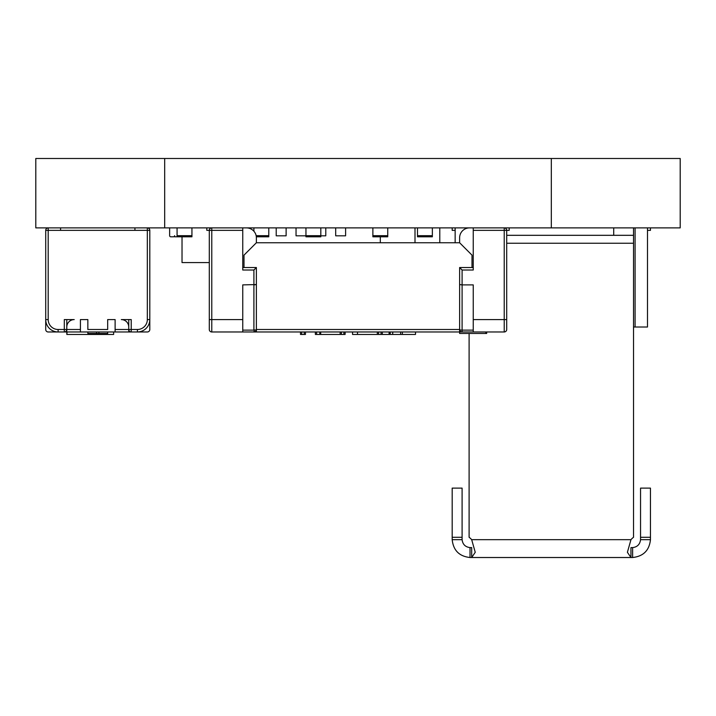 <?xml version="1.0" encoding="UTF-8"?>
<svg xmlns="http://www.w3.org/2000/svg" width="716" height="716" viewBox="0 0 716 716"><rect width="100%" height="100%" fill="white"/><g stroke="black" fill="none" stroke-linecap="round" stroke-linejoin="round"><path stroke-width="1.07" d="M459.618 293.56L459.618 267.533L462.097 270.013L459.618 267.533L473.249 267.533M242.751 267.533L243.995 267.533L243.995 255.147L256.382 242.751L256.382 237.793A9.917 9.917 0 0 0 246.465 227.885M256.382 242.751L459.618 242.751L459.618 237.793A9.917 9.917 0 0 1 469.535 227.885M256.382 293.56L256.382 267.533L253.903 270.013L256.382 267.533L243.995 267.533M551.32 227.885L680.2 227.885L680.2 158.487L551.32 158.487L551.32 227.885L35.8 227.885L35.8 158.487L551.32 158.487M164.68 158.487L164.68 227.885M253.903 227.885L253.903 231.241M268.777 227.885L268.777 236.799L256.337 236.799M191.942 227.885L191.942 236.799L174.597 236.799L174.597 235.662A1.137 1.137 0 0 1 173.451 236.799L170.775 236.799A1.137 1.137 0 0 1 169.638 235.662L169.638 227.885M177.076 227.885L177.076 236.799M305.956 227.885L305.956 236.799L320.822 236.799L320.822 235.662L305.956 235.662M320.822 227.885L320.822 235.662M387.741 227.885L387.741 236.799L372.875 236.799L372.875 235.662L387.741 235.662M372.875 227.885L372.875 235.662M417.482 227.885L417.482 236.799L432.357 236.799L432.357 235.662L417.482 235.662M432.357 227.885L432.357 235.662M439.785 227.885L439.785 242.751L439.785 227.885M415.003 227.885L415.003 242.751L415.003 227.885M66.785 319.587L66.785 327.015L66.785 319.587L74.213 319.587L64.306 319.587L64.306 329.494L66.785 329.494L66.785 327.015A7.437 7.437 0 0 1 74.213 319.587M128.746 319.587L128.746 327.015L128.746 319.587L121.308 319.587L131.225 319.587L131.225 331.973A2.479 2.479 0 0 1 128.746 329.494L128.746 331.973L147.335 331.973A2.479 2.479 0 0 0 149.805 329.494L149.805 319.587A12.396 12.396 0 0 1 137.418 331.973L137.418 329.494A9.917 9.917 0 0 0 147.335 319.587L149.805 319.587L149.805 230.355A2.479 2.479 0 0 0 147.335 227.885L147.335 230.355L134.939 230.355L134.939 227.885M115.115 329.494L115.115 319.587L107.677 319.587L107.677 329.494L87.844 329.494L87.844 319.587L80.416 319.587L80.416 331.973L115.115 331.973L115.115 329.494L137.418 329.494M60.583 227.885L60.583 230.355L48.196 230.355L48.196 227.885A2.479 2.479 0 0 0 45.717 230.355L45.717 319.587L48.196 319.587A9.917 9.917 0 0 0 58.103 329.494L58.103 331.973A12.396 12.396 0 0 1 45.717 319.587L45.717 329.494A2.479 2.479 0 0 0 48.196 331.973L64.306 331.973A2.479 2.479 0 0 0 66.785 329.494L80.416 329.494M48.196 227.885A2.479 2.479 0 0 0 45.717 230.355L48.196 230.355L48.196 319.587M121.308 319.587A7.437 7.437 0 0 1 128.746 327.015L128.746 329.494M256.382 267.533L256.382 329.494A2.479 2.479 0 0 1 253.903 331.973L211.775 331.973A2.479 2.479 0 0 1 209.296 329.494L209.296 230.355L206.817 230.355L206.817 227.885M509.183 227.885L509.183 230.355L506.704 230.355L506.704 329.494A2.479 2.479 0 0 1 504.225 331.973L462.097 331.973A2.479 2.479 0 0 1 459.618 329.494A2.479 0.635 180 0 0 462.097 330.13L462.097 331.973A2.479 2.479 0 0 1 459.618 329.494L459.618 267.533M459.618 284.565L462.097 284.887L459.618 284.565M486.683 331.973L486.683 333.459L459.618 333.459L459.618 329.494L256.382 329.494A2.479 2.479 0 0 1 253.903 331.973L256.382 331.973L256.382 329.494A2.479 0.635 180 0 1 253.903 330.13L253.903 284.887L256.382 284.565L242.751 284.887L242.751 331.973M211.775 227.885A2.479 2.479 0 0 0 209.296 230.355A2.479 2.479 0 0 1 211.775 227.885L211.775 331.973M242.751 227.885L242.751 230.355L209.296 230.355M504.225 227.885A2.479 2.479 0 0 1 506.704 230.355A2.479 2.479 0 0 0 504.225 227.885L504.225 230.355L473.249 230.355L473.249 227.885M473.249 331.973L473.249 284.887L462.097 284.887L462.097 330.13L473.249 330.13M462.097 284.887L462.097 270.013L473.249 270.013L473.249 230.355M253.903 284.887L253.903 270.013L242.751 270.013L242.751 230.355M506.704 329.494A2.479 2.479 0 0 1 504.225 331.973L504.225 319.587L506.704 319.587L506.704 327.015M209.296 329.494L209.296 319.587L242.751 319.587M613.71 227.885L613.71 235.313L506.704 235.313M469.105 333.459L469.105 537.286A14.875 14.875 0 0 1 471.683 539.667L475.245 552.287L471.683 557.513L471.683 547.606L470.027 547.606L470.027 557.513C459.296 556.377 453.344 550.434 452.181 539.667L452.181 537.286L462.097 537.286L462.097 488.115L452.181 488.115L452.181 537.286M613.71 235.313L633.535 235.313L633.535 227.885M633.535 235.313L633.535 243.243L506.704 243.243M470.027 557.513L630.957 557.513L630.957 547.606L632.613 547.606C637.312 547.033 639.952 544.384 640.543 539.667L650.459 539.667C649.322 550.407 643.371 556.35 632.613 557.513L630.957 557.513L627.395 552.296L630.957 539.667A14.875 14.875 0 0 1 633.535 537.286L633.535 243.243M632.613 557.513L632.613 547.606M640.543 539.667L640.543 537.286L650.459 537.286L650.459 539.667M640.543 537.286L640.543 488.115L650.459 488.115L650.459 537.286M462.097 537.286L462.097 539.667C462.67 544.366 465.31 547.006 470.027 547.606M452.181 539.667L462.097 539.667M335.697 227.885L335.697 235.815L345.604 235.815L345.604 227.885M276.215 227.885L276.215 235.815L286.123 235.815L286.123 227.885M320.822 235.815L325.78 235.815L325.78 227.885M305.956 235.815L296.039 235.815L296.039 227.885M182.025 236.799L182.025 262.575L209.296 262.575M380.303 236.799L380.303 242.751M647.488 227.885L647.488 327.015L633.535 327.015M452.181 227.885L452.181 230.355L455.152 230.355M647.488 230.355L650.459 230.355L650.459 227.885M455.152 227.885L455.152 242.751M134.939 230.355L60.583 230.355M256.382 331.973L462.097 331.973M415.504 331.973L415.504 334.453L392.681 334.453L392.798 331.973M392.681 331.973L392.681 334.453L377.332 334.453L377.332 331.973M382.29 331.973L382.29 334.453M345.112 331.973L345.112 334.453L340.154 334.453L340.154 331.973M340.154 334.453L315.371 334.453L315.371 331.973M305.455 331.973L305.455 334.453L300.496 334.453L300.496 331.973M459.618 242.751L472.005 255.147L472.005 267.533M377.332 334.453L352.549 334.453L352.549 331.973M58.103 329.494L64.306 329.494L64.306 331.973L66.785 331.973L66.785 329.494M66.964 331.973L66.964 334.453L113.629 334.453L113.629 331.973M107.677 331.973L107.677 333.459L87.844 333.459L87.844 331.973M80.416 331.973L66.785 331.973M128.746 331.973L115.115 331.973M254.422 329.852L253.903 331.973M268.777 235.662L256.149 235.662M177.076 235.662L191.942 235.662M147.335 319.587L147.335 230.355L149.805 230.355M242.751 330.13L253.903 330.13M506.704 230.355L504.225 230.355L504.225 319.587L473.249 319.587M471.683 539.667L630.957 539.667M635.092 227.885L635.092 327.015M402.356 331.973L402.356 334.453M400.656 334.453L400.656 331.973M390.238 331.973L390.238 334.453M389.11 334.453L389.11 331.973M378.567 331.973L378.567 334.453M381.046 334.453L381.046 331.973M341.398 331.973L341.398 334.453M343.877 334.453L343.877 331.973M320.687 331.973L320.687 334.453M319.81 334.453L319.81 331.973M316.606 331.973L316.606 334.453M301.74 331.973L301.74 334.453M304.219 334.453L304.219 331.973M485.833 333.459L485.833 331.973M357.508 334.453L357.508 331.973M98.933 331.973L98.933 333.459M96.588 333.459L96.588 331.973M66.821 334.453L66.821 331.973"/></g></svg>
